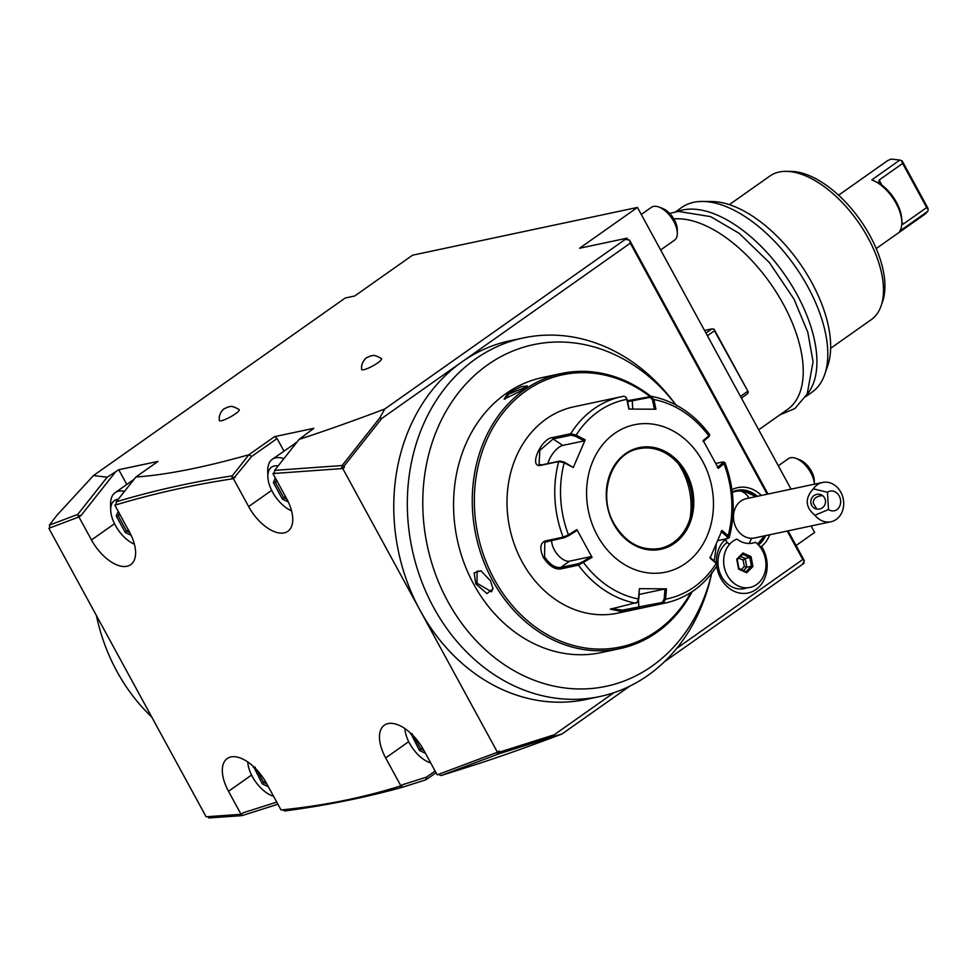 <?xml version="1.0" encoding="UTF-8"?>
<svg xmlns="http://www.w3.org/2000/svg" width="977" height="977" viewBox="0 0 977 977"><rect width="100%" height="100%" fill="white"/><g stroke="black" fill="none" stroke-linecap="round" stroke-linejoin="round"><path stroke-width="1.47" d="M283.916 458.616A32.644 16.951 -125.2 0 0 275.746 457.822A32.644 16.951 54.8 0 0 272.278 459.3A32.644 16.951 54.8 0 0 267.735 470.731L267.845 476.52A26.623 13.825 54.8 0 1 274.366 465.992A26.623 13.825 -125.2 0 1 278.14 465.919M233.405 478.681L251.651 456.467L248.879 454.745L274.549 436.646L313.837 428.305L299.133 439.381C325.622 430.723 354.15 420.598 384.706 409.033L379.858 417.814L381.751 418.461L343.941 466.249L344.515 467.299L342.756 468.533L272.949 473.552L286.566 498.539A35.16 18.258 54.8 0 1 287.861 531.293A35.16 18.258 54.8 0 1 248.634 506.587L233.405 478.681L232.013 478.889C192.005 485.007 153.389 493.654 116.141 504.804L114.846 505.194L129.416 531.915A35.16 18.258 54.8 0 1 130.71 564.669A35.16 18.258 54.8 0 1 91.484 539.963L78.929 516.943L48.85 528.313L206.123 816.772L241.063 814.317L228.52 791.297A35.16 18.258 54.8 0 1 227.214 758.543A35.16 18.258 54.8 0 1 266.452 783.249L281.01 809.957C323.069 805.793 363.017 797.757 400.875 785.838L385.659 757.92A35.16 18.258 54.8 0 1 384.364 725.166A35.16 18.258 54.8 0 1 423.591 749.872L437.207 774.846L497.452 752.253L342.756 468.533M274.549 436.646L277.089 438.526L283.941 451.093M251.651 456.467L277.089 438.526M274.158 472.709L272.949 473.552M379.858 417.814L342.121 465.54L274.61 470.377L274.366 473.405M274.61 470.377L299.133 439.381M342.121 465.54L343.941 466.249M344.515 467.299L341.278 468.581L342.292 466.102M239.621 814.439L241.209 814.94L242.369 813.401M207.588 816.687L208.944 817.932L241.966 815.636L241.209 814.94M276.747 802.129L243.31 812.73L241.063 814.317M241.966 815.636L277.895 804.242M811.118 525.968L814.647 532.428L796.072 545.532M803.607 562.141L804.181 563.179L802.422 564.413L804.352 560.725L788.073 530.865M497.452 752.253L499.198 751.008L499.772 752.058L554.215 734.789L553.605 736.475L499.235 753.719L441.018 775.579L476.324 764.38C502.813 755.722 531.341 745.598 561.909 734.032L629.823 686.135M664.458 661.71L802.422 564.413M436.047 772.722L425.874 779.817L426.485 777.13L435.131 771.036M248.879 454.745C203.656 467.507 165.992 474.92 135.901 477.008L158.042 461.388L118.754 469.729L107.177 477.191L93.462 475.555L345.199 298.022L354.688 296.007L412.563 255.192L637.444 207.429L579.569 248.243L626.978 238.18L627.869 239.817M791.052 489.147L637.444 207.429M767.995 494.044L629.518 240.061L625.231 239.414L384.706 409.033M804.352 560.725L802.764 559.503L787.242 531.036M676.682 648.423L802.764 559.503M554.215 734.789L613.922 692.681M561.909 734.032L553.605 736.475M499.772 752.058L498.942 753.414L496.218 752.766M441.018 775.579L438.49 774.419M675.217 404.026A183.334 152.937 78 0 0 673.812 402.121A183.334 152.937 78 0 0 523.611 337.883L510.055 340.753A183.334 152.937 78 0 0 461.913 361.917A183.334 152.937 78 0 0 420.098 610.393A183.334 152.937 78 0 0 586.237 699.422L599.78 696.552A183.334 152.937 78 0 0 710.902 576.796L711.952 572.241M599.78 696.552A183.334 152.937 78 0 1 572.351 699.337A183.334 152.937 -102 0 1 433.654 607.511A183.334 152.937 78 0 1 523.611 337.883M767.177 494.215L630.299 243.175L381.751 418.461M630.299 243.175L629.518 240.061M626.978 238.18L625.231 239.414M381.506 358.632A11.297 2.101 151.4 0 1 377.757 362.858A11.297 2.101 151.4 0 1 367.425 368.512A11.297 2.101 151.4 0 1 361.698 369.428C360.476 361.856 367.547 356.654 366.619 357.765L370.405 355.994C372.371 356.3 372.432 353.308 381.506 358.632M239.157 409.619A11.297 2.101 151.4 0 1 235.42 413.833A11.297 2.101 151.4 0 1 225.076 419.499A11.297 2.101 151.4 0 1 219.349 420.415C218.127 412.831 225.198 407.629 224.27 408.74L228.056 406.969C230.022 407.275 230.083 404.283 239.157 409.619M107.177 477.191L77.733 514.415L49.326 525.162L56.849 515.367L93.462 475.555M49.998 527.495L48.85 528.313M49.326 525.162L50.096 527.812M115.384 472.111L81.176 515.367L78.16 515.88L77.671 517.395L80.395 515.88M77.733 514.415L78.16 515.88M81.176 515.367L78.929 516.943M118.754 469.729L126.79 484.458M116.019 504.364L114.846 505.194M116.141 504.804L116.251 501.812L135.901 477.008M248.756 454.952L232.221 475.872C192.176 482.003 153.523 490.649 116.251 501.812M232.221 475.872L232.013 478.889L235.164 477.435M235.127 477.362L232.636 477.228M134.399 544.189A26.623 13.825 54.8 0 1 110.694 509.896L110.596 504.108A32.644 16.951 54.8 0 1 115.139 492.677A32.644 16.951 54.8 0 1 118.596 491.199A32.644 16.951 -125.2 0 1 124.506 491.358M118.302 499.198A26.623 13.825 -125.2 0 0 117.228 499.369A26.623 13.825 54.8 0 0 110.694 509.896M118.229 511.398L116.239 515.941L125.288 532.538L126.546 531.085L129.807 532.624M116.239 515.941L118.217 515.807L126.546 531.085L128.292 529.852M119.963 514.574L118.217 515.807L119.292 513.34M96.418 615.559A173.295 144.559 78 0 0 116.886 671.333A173.295 144.559 78 0 0 151.716 716.984M716.471 563.057A30.14 25.146 -102 0 1 724.604 540.061A32.644 27.234 -102 0 1 724.03 539.28M731.956 489.721A32.644 27.234 -102 0 1 761.388 495.449M769.742 534.749A32.644 27.234 -102 0 1 761.559 546.473A30.14 25.146 -102 0 1 752.192 591.647A30.14 25.146 -102 0 1 716.776 566.184M747.112 587.8A25.109 20.957 78 0 1 720.599 574.525A25.109 20.957 78 0 1 726.741 542.809L726.399 540.757L724.604 540.061M726.399 540.757A30.14 25.146 -102 0 1 725.007 539.072M732.249 491.968A30.14 25.146 -102 0 1 736.951 490.369A30.14 25.146 -102 0 1 757.37 496.304M765.712 535.604A30.14 25.146 -102 0 1 758.457 545.044M761.559 546.473L759.544 546.302M758.005 544.568A30.14 25.146 78 0 0 764.161 536.312M755.661 496.292A30.14 25.146 78 0 0 736.267 490.527M756.064 496.585L744.327 491.382A29.395 24.523 78 0 0 740.151 490.942A29.395 24.523 78 0 0 732.31 492.432M726.534 541.673A29.395 24.523 78 0 0 729.526 544.311M827.47 492.286L828.484 509.567A10.051 8.378 78 0 0 839.035 507.405A10.051 8.378 78 0 0 838.278 494.57A10.051 8.378 78 0 0 827.47 492.286L813.34 488.83A20.09 16.756 -102 0 1 822.597 482.443L746.208 498.673A20.09 16.756 78 0 0 733.678 520.02A20.09 16.756 78 0 0 751.557 538.278A30.14 16.353 90.3 0 1 749.005 543.468A24.718 20.615 78 0 0 755.441 542.272A25.109 20.957 78 0 1 765.76 568.125A25.109 20.957 78 0 1 750.031 587.433A25.109 20.957 78 0 0 750.018 587.433L750.031 587.433A25.109 20.957 78 0 1 749.444 587.543A25.109 20.957 -102 0 1 724.592 568.504A25.109 20.957 -102 0 1 736.914 539.096L736.976 539.072A24.718 20.615 78 0 0 749.005 543.468M822.597 482.443A20.09 16.756 -102 0 1 825.602 482.137A20.09 16.756 -102 0 1 843.481 500.395A20.09 16.756 -102 0 1 830.951 521.755L754.562 537.973A20.09 16.756 -102 0 1 751.557 538.278M736.976 539.072A25.109 20.957 78 0 0 724.702 568.809A25.109 20.957 78 0 0 750.031 587.433M751.044 556.634L742.947 552.97L736.719 559.198L738.588 569.09L746.684 572.754L752.913 566.526L751.044 556.634L749.774 557.476L742.667 554.252M742.618 554.228L742.947 552.97L737.256 559.589L738.942 568.541L746.684 572.754L745.927 571.728M752.913 566.526L751.435 566.22L749.774 557.476L745.17 558.453L743.131 560.053L738.82 558.099M738.588 569.09L738.759 568.48M741.238 569.542L744.34 566.452L743.131 560.053M743.473 570.556L746.831 567.197L744.34 566.452M745.964 571.692L751.435 566.22L746.831 567.197L745.17 558.453L740.554 556.353M830.951 521.755A20.09 16.756 -102 0 1 827.946 522.06A20.09 16.756 -102 0 1 814.891 515.233L828.484 509.567M813.34 488.83C804.718 498.355 805.231 507.161 814.891 515.233M810.825 502.288A7.535 7.34 111.7 0 1 820.961 494.704A7.535 7.34 111.7 0 1 825.528 501.116A7.535 7.34 111.7 0 1 815.392 508.712A7.535 7.34 111.7 0 1 810.825 502.288M822.817 495.791L821.278 495.693C815.758 496.548 813.084 499.064 813.255 503.253L816.894 509.115M711.696 573.377A174.639 145.683 -102 0 1 568.028 688.333A174.639 145.683 -102 0 1 447.857 601.502A174.639 145.683 -102 0 1 477.497 372.774A174.639 145.683 -102 0 1 675.913 404.93M716.251 544.201A174.639 145.683 -102 0 1 714.187 560.993M650.987 396.393A140.639 117.325 78 0 0 561.47 373.483L542.772 377.452A140.639 117.325 78 0 0 473.76 584.295A140.639 117.325 78 0 0 601.209 652.599L619.907 648.63A140.639 117.325 78 0 0 692.204 591.635M490.43 580.753L493.055 588.789L486.973 593.601L475.799 583.867L474.126 572.888L480.904 570.763L490.43 580.753M561.47 373.483A140.639 117.325 78 0 0 492.457 580.326A140.639 117.325 78 0 0 619.907 648.63M507.869 393.267L521.059 386.721L527.372 385.903L522.5 390.153L504.132 399.104L507.869 393.267L508.883 394.012L526.701 386.819M650.047 396.601A139.137 116.068 78 0 0 505.83 409.387A139.137 116.068 78 0 0 494.325 579.41A139.137 116.068 78 0 0 690.898 592.502M639.349 588.691L638.506 598.999A101.755 84.889 -102 0 1 583.611 562.654L582.78 561.738L578.579 563.668L560.627 567.478C555.009 567.967 549.648 564.413 544.543 556.817L544.812 542.198L564.401 537.668L568.602 535.738L568.455 534.846L576.906 529.583L592.074 557.391L578.421 565.158L560.48 568.968C554.521 569.493 548.793 565.646 543.297 557.427C539.475 548.573 540.11 543.09 545.215 540.965L563.155 537.155L568.455 534.846A101.755 84.889 -102 0 1 564.23 462.768L564.291 462.109L559.919 461.046L541.966 464.857L539.072 464.393L539.805 450.397L553.104 439.003L571.057 435.192L570.727 433.69L576.149 435.119L585.199 439.845L573.279 467.507L564.23 462.768L558.734 461.535L540.782 465.357C528.178 468.044 541.002 438.221 552.787 437.513L570.727 433.69A105.479 87.991 -102 0 1 621.677 396.638L573.914 406.786A105.479 87.991 78 0 0 522.158 561.909A105.479 87.991 78 0 0 617.745 613.141L665.496 603.004A105.479 87.991 -102 0 1 663.273 603.432L639.911 608.402L620.59 611.333L610.369 609.147L637.273 602.418L638.848 598.864L639.349 588.691L666.436 588.85L665.581 599.157L663.273 603.432L662.247 602.443L622.325 610.124L611.211 608.659M627.405 400.753L651.732 396.357C674.68 401.022 693.975 413.76 709.632 434.545L709.326 436.169M627.588 401.657L650.242 397.346L651.158 396.357L653.894 399.532L655.921 409.216L628.846 409.07L626.831 399.373A101.755 84.889 -102 0 0 576.149 435.119L575.429 436.255L584.246 440.871L562.801 445.414A15.07 6.338 123.5 0 0 547.877 463.599M571.057 435.192L575.429 436.255M629.164 409.192L627.197 399.752L625.842 397.15L623.9 396.21A105.479 87.991 -102 0 0 621.677 396.638L623.937 396.198M627.197 399.752L626.135 397.59M724.006 462.487L723.957 463.684L718.364 468.337L703.196 440.517L708.801 435.876A101.755 84.889 -102 0 0 653.894 399.532L652.514 399.886L654.48 409.339M650.242 397.346L652.514 399.886M703.135 441.543L708.581 437.012L708.74 434.484M708.581 437.012L708.594 435.974M716.117 564.45L715.933 562.496L709.913 557.293M665.496 603.004C687.112 598.071 704.344 585.577 717.203 565.5L715.933 562.496M715.836 463.452L722.772 461.974L723.957 463.684A101.755 84.889 -102 0 1 728.17 535.762L722.003 530.413L710.084 558.075L716.263 563.411A101.755 84.889 -102 0 1 665.581 599.157L664.165 598.999L662.247 602.443M636.931 602.296L638.848 598.864M582.78 561.738L591.024 556.609L569.579 561.164A15.07 7.828 54.8 0 1 557.769 554.826A15.07 7.828 54.8 0 1 551.724 540.354M568.602 535.738L576.845 530.609L576.906 529.583M702.646 461.339A75.339 62.858 78 0 0 614.582 433.458A75.339 62.858 78 0 0 597.399 535.567A75.339 62.858 78 0 0 685.463 563.448A75.339 62.858 78 0 0 702.646 461.339M573.279 467.507L564.291 462.109M585.199 439.845L584.246 440.871M722.772 461.974L722.76 463.013L717.313 467.543M723.383 461.95L724.91 462.548C734.216 487.547 735.669 512.534 729.269 537.509L728.439 538.095L728.17 535.762L727.071 536.642L727.254 538.596L717.777 540.611M728.769 537.997L727.254 538.596M666.436 588.85L664.995 588.972L664.165 598.999M664.995 588.972L639.214 594.443M591.024 556.609L592.074 557.391M660.037 548.439A50.987 42.524 78 0 0 673.397 542.565A50.987 42.524 78 0 0 690.91 515.148A50.987 42.524 78 0 0 685.024 473.466A50.987 42.524 78 0 0 680.59 466.579A50.987 42.524 78 0 0 638.86 448.699M690.043 518.445A64.543 53.845 78 0 0 678.453 463.916M721.05 531.439L727.071 536.642M493.006 588.252L491.492 591.769L477.045 583.257L477.02 571.24L481.38 570.995M504.975 399.153L508.883 394.012M399.63 786.216L401.352 786.68L402.634 784.604L400.875 785.838M402.671 784.678L426.485 777.13M401.352 786.68L402.048 787.364C364.336 797.757 325.256 805.622 284.808 810.959L282.451 809.799M402.048 787.364L425.874 779.817M430.698 762.89A26.623 13.825 54.8 0 1 429.245 762.414A26.623 13.825 54.8 0 1 404.893 728.573M410.706 733.226L419.463 750.495L420.721 749.041L423.981 750.592M410.413 733.898L412.392 733.764M422.443 747.832L420.721 749.041L413.735 736.243M273.548 796.267A26.623 13.825 54.8 0 1 272.094 795.779A26.623 13.825 54.8 0 1 247.755 761.95M253.568 766.603L262.312 783.872L263.582 782.418L266.843 783.969M253.275 767.275L255.241 767.14M265.292 781.209L263.582 782.418L256.597 769.607M707.409 335.734L714.456 330.763L748.321 392.033L747.356 393.89L741.396 398.091M747.539 391.435L740.481 396.406M705.956 333.084L711.928 328.883L714.065 329.2L714.456 330.763M711.928 328.883L704.527 330.458M714.065 329.2L748.321 392.033M673.861 218.921A113.014 58.681 54.8 0 1 783.322 304.165A113.014 58.681 54.8 0 1 787.486 409.473L758.689 429.795M677.733 211.484A113.014 58.681 54.8 0 1 797 294.517A113.014 58.681 54.8 0 1 806.88 394.61M675.522 211.85L681.775 207.442A113.014 58.681 54.8 0 1 702.744 201.445A113.014 58.681 54.8 0 1 807.869 286.847A113.014 58.681 54.8 0 1 824.735 374.423A113.014 58.681 54.8 0 1 812.046 392.156L805.793 396.564M707.556 201.738A107.214 55.677 54.8 0 1 712.025 201.543A107.214 55.677 54.8 0 1 811.765 282.573A107.214 55.677 54.8 0 1 827.751 365.642L824.735 374.423M830.633 348.313L871.24 319.674A87.906 45.638 -125.2 0 0 881.107 305.886A87.906 45.638 -125.2 0 0 857.879 221.547A87.906 45.638 -125.2 0 0 786.229 171.354A87.906 45.638 -125.2 0 0 779.231 172.013A87.906 45.638 -125.2 0 0 769.925 176.007L729.318 204.645M881.107 305.886L882.622 301.502A84.999 44.136 -125.2 0 0 860.163 219.935A84.999 44.136 -125.2 0 0 790.869 171.402A84.999 44.136 -125.2 0 0 788.598 171.451M901.832 222.28L901.783 219.874A30.14 15.644 54.8 0 0 879.544 183.481L871.814 179.853A32.644 16.951 54.8 0 1 871.936 179.902A32.644 16.951 54.8 0 1 901.832 222.28A32.644 16.951 54.8 0 1 899.756 231.097L927.82 211.301L925.341 213.914L876.21 248.573M838.571 195.205L887.714 160.558L891.171 159.068L899.878 160.057L871.814 179.853M879.544 183.481L878.836 182.76L879.129 180.037L881.913 185.129M879.129 180.037L902.638 163.452L926.684 207.564L903.175 224.136L901.795 224.087M902.638 163.452L901.49 160.68L899.878 160.057L902.076 160.887M902.174 160.924L927.942 208.199L928.15 209.579L926.684 207.564M927.82 211.301L928.15 209.579M814.354 484.201A20.09 10.429 -125.2 0 0 795.974 458.384A20.09 10.429 -125.2 0 0 790.54 457.749A20.09 10.429 54.8 0 0 788.402 458.665L778.303 465.785M814.366 484.47L814.293 480.611A16.072 8.341 -125.2 0 0 799.577 459.74L795.974 458.384M660.635 249.965L674.533 240.171A20.09 10.429 -125.2 0 0 677.33 233.137A20.09 10.429 -125.2 0 0 658.938 207.051A20.09 10.429 -125.2 0 0 653.503 206.416A20.09 10.429 54.8 0 0 651.378 207.332L641.278 214.451M677.33 233.137L677.256 229.277A16.072 8.341 -125.2 0 0 662.553 208.406L658.938 207.051M291.537 510.812A26.623 13.825 54.8 0 1 267.845 476.52M275.38 478.022L273.389 482.565L282.426 499.162L283.696 497.708L286.945 499.247M273.389 482.565L275.355 482.43L283.696 497.708L285.443 496.475M277.102 481.197L275.355 482.43L276.43 479.963M295.262 443.106A32.644 16.951 54.8 0 1 296.923 442.178L272.278 459.3M271.667 490.344L248.634 506.587M251.553 775.054L228.52 791.297M114.517 523.721L91.484 539.963M125.288 532.538L131.138 535.298M749.029 498.075A30.14 16.353 -89.7 0 0 740.151 490.942M564.401 537.668L563.155 537.155A105.479 87.991 -102 0 1 558.734 461.535L559.919 461.046M545.215 540.965L546.448 541.478M540.782 465.357L541.966 464.857M552.787 437.513L553.104 439.003L562.801 445.414M633.206 400.179L632.29 401.156L632.754 409.07M636.015 603.273A105.479 87.991 -102 0 1 578.433 565.158L578.579 563.668M639.911 608.402L638.873 607.401L638.482 600.574M560.48 568.968L560.627 567.478L569.579 561.164M543.297 557.427L544.543 556.817M686.33 472.844A51.989 43.367 78 0 0 625.573 453.609A51.989 43.367 78 0 0 613.715 524.063A51.989 43.367 78 0 0 674.472 543.297A51.989 43.367 78 0 0 686.33 472.844M613.971 523.855A50.987 42.524 78 0 0 660.073 548.439A50.987 42.524 78 0 0 685.085 473.454A50.987 42.524 78 0 0 638.885 448.699C611.175 453.145 597.106 494.973 614.057 523.696C625.793 543.053 641.132 551.309 660.073 548.439M475.799 583.867L477.045 583.257M408.691 741.677L385.659 757.92M419.463 750.495L425.483 753.34M262.312 783.872L268.333 786.717M901.82 221.645L903.175 224.136M282.426 499.162L288.276 501.922M133.959 479.402L115.139 492.677M757.517 544.079L764.417 535.885M738.905 568.492L746.11 571.753M742.776 554.142L737.232 559.687M676.621 405.858L673.812 402.121M625.842 397.15L626.416 397.908M717.203 564.645L716.727 563.485M430.735 762.976L429.245 762.414M273.597 796.353L272.094 795.779M712.025 201.543L702.744 201.445M786.229 171.354L790.869 171.402M779.707 414.956L794.912 408.545L807.173 394.049L813.072 361.795L807.82 332.351L794.008 299.133L769.461 262.666L739.137 233.32L710.597 216.613L678.282 211.411L669.672 213.438"/></g></svg>
